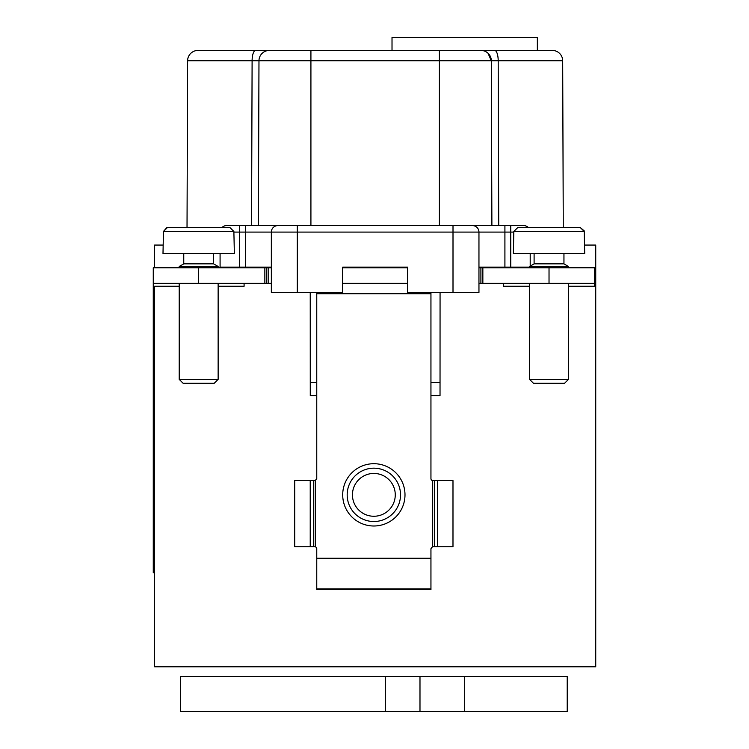 <?xml version="1.0" encoding="UTF-8"?>
<svg xmlns="http://www.w3.org/2000/svg" width="749" height="749" viewBox="0 0 749 749"><rect width="100%" height="100%" fill="white"/><g stroke="black" fill="none" stroke-linecap="round" stroke-linejoin="round"><path stroke-width="1.12" d="M240.195 50.426L552.303 50.426A10.383 10.383 0 0 1 562.686 60.772L563.267 227.546L580.278 227.546L584.183 230.832M263.994 50.426L266.906 50.426M240.167 50.426L197.989 50.426A10.383 10.383 90 0 0 187.606 60.772L187.025 227.546M478.957 50.426L485.052 50.426M485.614 50.426L542.538 50.426M251.561 225.599L252.104 60.772L187.606 60.772A10.383 10.383 90 0 1 197.989 50.426L255.596 50.426A10.383 3.502 90 0 0 252.104 60.772L491.316 60.772L491.531 122.256M260.521 50.426L264.678 50.426M265.24 50.426L271.344 50.426M402.4 50.426L440.674 50.426M537.351 50.426L537.351 37.45L392.017 37.45L392.017 50.426M584.707 245.063L595.736 245.063L595.736 666.779L154.556 666.779L154.556 286.268L179.208 286.268M154.556 267.777L154.556 245.063L162.992 245.063M501.708 267.121L501.708 267.777L501.708 267.121M440.066 292.428L440.028 395.584L430.947 395.584M316.761 395.584L310.273 395.584L310.236 292.428M218.137 286.268L244.09 286.268L244.09 283.347M315.254 546.807A1.947 1.947 0 0 1 316.761 548.699L316.761 589.65L430.947 589.65L430.947 548.699L432.445 546.77L432.445 480.558L434.354 480.577L434.354 546.751L432.445 546.77M503.609 283.347L503.609 286.268L529.562 286.268M568.491 286.268L594.444 286.268L594.444 283.347L478.957 283.347M432.454 480.53A1.947 1.947 0 0 1 430.947 478.63L430.947 292.428M430.947 293.72L316.761 293.72L316.761 478.63L315.254 480.568L315.263 546.779L313.354 546.751L313.354 480.577L310.226 480.577L310.226 546.751L313.354 546.751M434.354 546.751L437.472 546.751L437.472 480.577L434.354 480.577M437.472 480.577L452.986 480.577L452.986 546.751L437.472 546.751M316.761 293.72L316.761 292.428M310.226 480.577L294.713 480.577L294.713 546.751L310.226 546.751M313.354 480.577L315.254 480.568M478.957 267.777L594.444 267.777L594.444 283.347M154.556 298.917L153.264 298.917L153.264 267.777L271.344 267.777M342.705 267.777L407.587 267.777M153.264 283.347L264.856 283.347L264.856 267.777M268.751 267.777L268.751 283.347L264.856 283.347M268.751 283.347L271.344 283.347M342.705 283.347L407.587 283.347M153.264 298.917L153.264 572.704L154.556 572.704M266.803 283.347L266.803 267.777M480.905 283.347L480.905 267.777M563.267 227.546L580.278 227.546L584.229 231.441L584.707 253.499L513.346 253.499L513.823 231.441L517.774 227.546L513.823 231.441L584.229 231.441L580.278 227.546L517.774 227.546L580.278 227.546M167.43 227.546L229.924 227.546L233.875 231.441L229.924 227.546L167.43 227.546L163.469 231.441L166.821 227.593M258.761 122.602L258.976 60.772A10.383 10.383 -90 0 1 269.359 50.426A10.383 10.383 -90 0 0 258.976 60.772L258.405 225.599L523.72 225.599A6.488 6.488 0 0 1 528.354 227.546A6.488 6.488 0 0 0 523.72 225.599M439.382 50.426L439.382 225.599L491.896 225.599L491.316 60.772A10.383 10.383 -90 0 0 480.942 50.426A10.383 10.383 0 0 1 491.316 60.772L562.686 60.772M530.208 253.499L530.208 266.101M226.573 225.599A6.488 6.488 -90 0 0 221.938 227.546A6.488 6.488 -90 0 1 226.573 225.599L239.549 225.599L239.549 267.121L220.084 267.121L220.084 253.499M239.549 267.121L245.391 267.121L245.391 232.087L478.957 232.087L478.957 292.428L407.587 292.428L407.587 267.121L342.705 267.121L407.587 267.121M342.705 267.121L342.705 292.428L271.344 292.428L271.344 267.121L245.391 267.121M529.562 267.121L478.957 267.121M239.549 225.599L297.297 225.599L297.297 292.428M478.957 232.087A6.488 6.488 0 0 0 472.469 225.599A6.488 6.488 0 0 1 478.957 232.087L513.823 232.087M277.832 225.599A6.488 6.488 -90 0 0 271.344 232.087L271.344 267.121M440.038 382.608L430.947 382.608M316.761 382.608L310.264 382.608M248.631 267.777L248.631 267.121M183.758 253.499L183.758 263.854L213.596 263.854L218.137 266.475L179.208 266.475L179.208 267.777M179.208 283.347L179.208 379.368L218.137 379.368L218.137 283.347M198.672 253.499L234.362 253.499L233.875 231.441L163.469 231.441L162.992 253.499L198.672 253.499M179.208 379.368L183.102 383.263L214.251 383.263L218.137 379.368M534.103 253.499L534.103 263.854L563.95 263.854L568.491 266.475L529.562 266.475L529.562 267.777M529.562 283.347L529.562 379.368L568.491 379.368L568.491 283.347M529.562 379.368L533.457 383.263L564.596 383.263L568.491 379.368M400.518 494.855A26.664 26.664 0 0 0 373.854 468.181A26.664 26.664 0 0 0 347.18 494.855A26.664 26.664 0 0 0 373.854 521.519A26.664 26.664 0 0 0 400.518 494.855M352.442 494.855A21.412 21.412 0 0 1 373.854 473.443A21.412 21.412 0 0 1 395.266 494.855A21.412 21.412 0 0 1 373.854 516.258A21.412 21.412 0 0 1 352.442 494.855M180.49 676.516L567.218 676.516L567.218 711.55L180.49 711.55L180.49 676.516L180.49 711.55M567.218 676.516L567.218 711.55M316.761 588.92L430.947 588.92M316.761 558.258L430.947 558.258M342.705 494.855A31.14 31.14 0 0 1 373.854 463.706A31.14 31.14 0 0 1 404.994 494.855A31.14 31.14 0 0 1 373.854 525.995A31.14 31.14 0 0 1 342.705 494.855M198.672 267.777L198.672 283.347M482.852 283.347L482.852 267.777M549.026 267.777L549.026 283.347M310.919 50.426L310.919 225.599M480.942 50.426A10.383 10.383 -90 0 1 491.316 60.772L487.992 53.188M481.176 50.426L494.696 50.426A10.383 3.502 90 0 1 498.197 60.772L498.731 225.599M510.743 225.599L510.743 267.121M504.91 267.121L504.91 225.599M453.005 225.599L453.005 292.428M245.391 225.599L245.391 232.087L233.875 232.087M385.304 676.516L385.304 711.55M419.983 676.516L419.983 711.55M464.68 676.516L464.68 711.55M255.606 50.426L269.116 50.426M218.137 266.475L218.137 267.777M183.758 263.854L179.208 266.475M213.596 253.499L213.596 263.854M568.491 266.475L568.491 267.777M534.103 263.854L529.562 266.475M563.95 253.499L563.95 263.854"/></g></svg>
